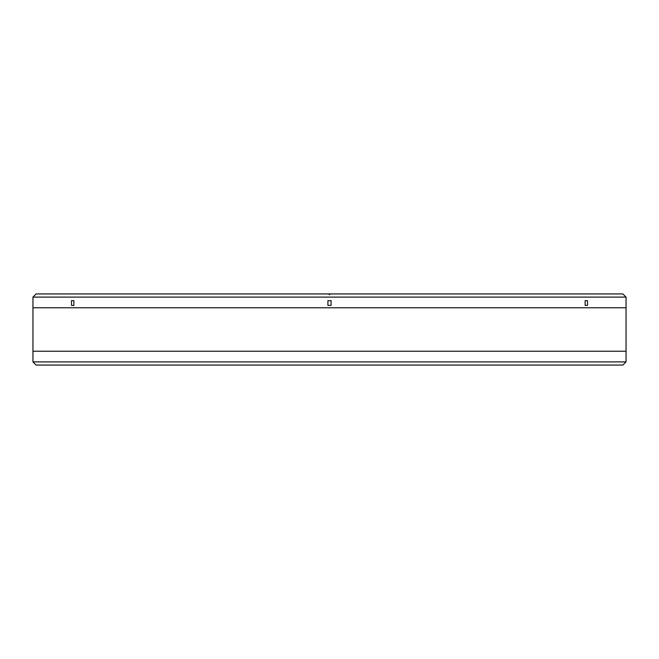 <?xml version="1.0" encoding="UTF-8"?>
<svg xmlns="http://www.w3.org/2000/svg" width="659" height="659" viewBox="0 0 659 659"><rect width="100%" height="100%" fill="white"/><g stroke="black" fill="none" stroke-linecap="round" stroke-linejoin="round"><path stroke-width="0.99" d="M626.05 361.898L626.05 297.102L622.887 293.939L330.291 293.939L329.5 294.73L328.709 293.939L330.291 293.939L329.5 294.73L328.709 293.939L36.113 293.939L32.95 297.102L32.95 361.898L626.05 361.898L622.887 365.061L36.113 365.061L32.95 361.898M626.05 297.102L32.95 297.102M32.95 351.231L626.05 351.231M32.95 307.769L626.05 307.769M327.918 305.397L327.918 300.661L331.082 300.661L331.082 305.397L327.918 305.397M587.499 305.397L587.499 300.661L585.126 300.661L585.126 305.397L587.499 305.397M73.874 305.397L73.874 300.661L71.501 300.661L71.501 305.397L73.874 305.397"/></g></svg>
